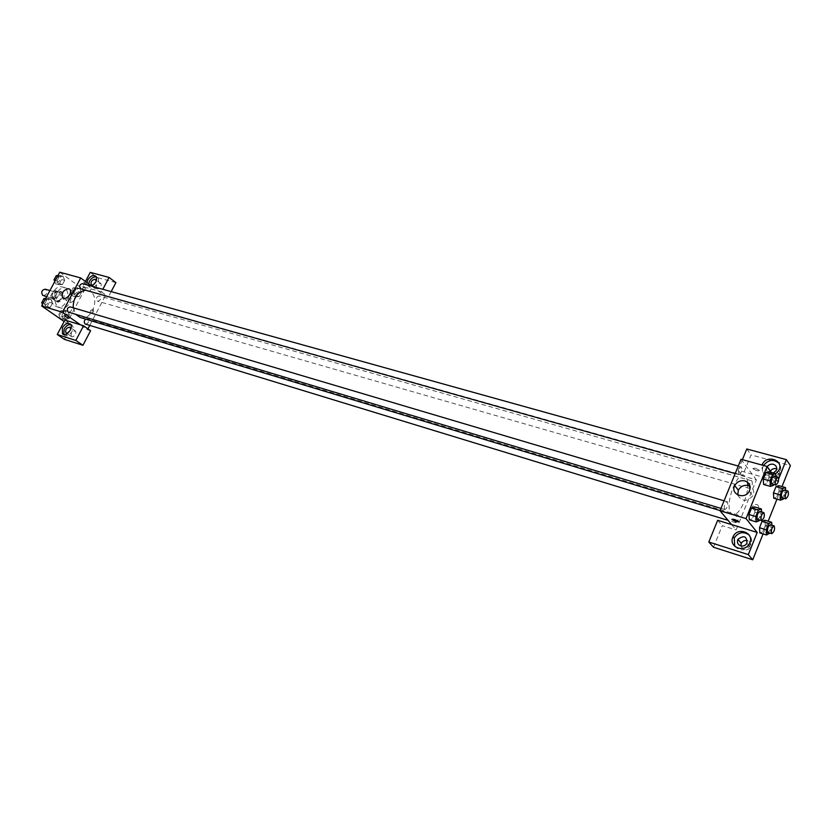 <?xml version="1.0" encoding="UTF-8"?>
<svg xmlns="http://www.w3.org/2000/svg" width="832" height="832" viewBox="0 0 832 832"><rect width="100%" height="100%" fill="white"/><g stroke="black" fill="none" stroke-linecap="round" stroke-linejoin="round"><path stroke-width="0.62" stroke-dasharray="4.16 3.12" d="M43.368 295.682C47.299 294.476 47.923 292.313 45.271 289.182M53.019 298.407L53.643 298.709C57.574 297.482 58.209 295.298 55.557 292.157C52 292.937 51.158 295.017 53.019 298.407M50.513 296.213L53.362 290.878L54.527 290.462L58.5 293.29L58.687 294.663L55.848 299.978L54.694 300.404L50.7 297.596L50.513 296.213L53.966 297.222L56.826 291.876L53.362 290.878M58.687 294.663L62.15 295.672L59.301 300.997L55.848 299.978M54.694 300.404L58.146 301.423L54.163 298.605L50.7 297.596M58.146 301.423L59.301 300.997M62.15 295.672L61.953 294.289L58.5 293.29M56.826 291.876L57.99 291.46L61.953 294.289M53.966 297.222L54.163 298.605M61.61 298.958L56.514 301.694C51.199 300.404 54.402 289.411 59.582 291.19C62.41 292.614 63.086 295.204 61.61 298.958M63.346 299.468C64.823 295.714 64.147 293.114 61.318 291.689C55.63 292.947 54.278 296.286 57.252 301.725L58.25 302.203L63.346 299.468M57.99 291.46L54.527 290.462M55.026 305.906L56.846 306.79C66.602 310.19 72.654 289.442 62.598 287.061C54.122 284.066 47.247 301.122 55.026 305.906M58.5 306.946L60.32 307.83C70.075 311.241 76.149 290.43 66.092 288.059C57.616 285.054 50.721 302.162 58.5 306.946M58.864 314.558L61.069 310.43L64.802 310.222L66.342 314.122L64.158 318.24L60.424 318.469L58.864 314.558L61.901 315.484L64.106 311.345L67.85 311.137L69.389 315.047L67.194 319.166L63.461 319.394L61.901 315.484L64.106 311.345L67.85 311.126L69.378 315.047L67.194 319.166L63.461 319.405L61.911 315.484M44.793 303.576L47.039 299.385L50.877 299.208L52.468 303.191L50.242 307.362L46.405 307.57L44.793 303.576L47.039 299.385L50.877 299.198L52.468 303.202L50.242 307.362L46.405 307.57L44.793 303.576L43.191 303.098M79.851 288.558L81.359 292.49L79.186 296.577L75.494 296.754L73.975 292.812L76.159 288.704L79.851 288.558L76.159 288.714L73.975 292.812L75.494 296.754L79.186 296.577L81.359 292.49L79.862 288.548L76.794 287.695L78.312 291.616L76.138 295.703L72.446 295.87L70.918 291.938L73.102 287.841L76.794 287.695M59.769 272.21L84.354 290.181L66.758 323.336L64.147 321.537M57.096 280.623L59.322 276.463L63.118 276.349L64.678 280.363L62.462 284.502L58.677 284.648L57.096 280.623L59.322 276.463L63.118 276.338L64.678 280.363L62.462 284.502L58.677 284.648L57.106 280.623L55.494 280.176M83.533 282.121L87.256 284.305L83.533 282.121M85.436 281.455L82.711 286.593L101.462 291.855L102.825 289.286M82.711 286.593L89.627 291.668L84.354 290.181M91.936 286.26L105.206 296.067L108.358 296.951L111.166 291.606M83.522 282.131L87.256 284.305L83.522 282.131M91.624 286.031L87.745 285.563L86.944 282.568M88.67 283.847L89.471 286.832C92.758 290.805 101.286 281.237 97.646 277.649L96.273 276.858M96.262 281.07L93.184 285.137M97.126 289.016L96.429 288.6C96.002 284.794 97.51 283.098 100.953 283.525C101.681 286.572 100.402 288.402 97.126 289.016M90.262 272.376L97.115 277.514L89.627 291.668M115.908 282.61L97.115 277.514M101.462 291.855L108.358 296.951M68.692 296.046L68.359 301.766C71.365 305.198 78.801 296.494 75.483 293.426L74.443 292.802L69.43 295.038M64.927 320.06L71.989 324.958L66.758 323.336M69.264 317.086L65.489 314.943L69.264 317.086M63.794 334.454L64.251 335.005C67.839 338.759 76.014 328.692 72.082 325.343L70.741 324.646M70.866 328.962L67.964 333.07M71.864 336.804L71.292 336.471C70.626 332.696 72.072 330.918 75.629 331.126C76.502 334.266 75.244 336.159 71.864 336.804M71.989 324.958L64.376 339.342M90.605 330.699L87.474 329.732L80.434 324.813M93.454 311.99L93.454 309.712C90.99 309.473 89.95 310.69 90.334 313.362L93.454 311.99L90.334 313.362C89.95 310.69 90.99 309.473 93.454 309.712L93.454 311.99M105.206 296.067L89.721 325.468M87.942 328.838L87.474 329.732M97.25 300.997L97.76 301.246C100.838 300.217 101.348 298.449 99.258 295.942C96.481 296.587 95.815 298.282 97.25 300.997M85.582 324.21C88.712 323.222 89.253 321.454 87.204 318.906L85.717 319.134M81.047 289.047C84.209 287.986 84.708 286.187 82.545 283.65M68.63 312.291C71.833 311.293 72.374 309.494 70.242 306.904M80.038 317.429C93.101 322.015 101.348 293.738 87.88 290.576L85.384 290.274M73.143 307.767L75.712 314.413M747.635 482.3C747.219 478.431 746.034 476.174 744.099 475.54C736.112 472.077 724.256 506.449 731.13 513.271L732.763 514.415C738.39 516.734 747.802 498.399 747.75 485.42M724.516 509.33C723.882 505.742 724.766 503.204 727.178 501.727L727.522 501.966C728.146 505.565 727.262 508.092 724.859 509.558L724.516 509.33M748.987 485.742L749.632 488.478C752.211 486.45 752.939 483.902 751.837 480.823L749.31 484.234M735.426 522.465L735.738 522.683C738.358 520.686 739.118 518.138 738.036 515.018C735.706 516.474 734.833 518.96 735.426 522.465M738.733 474.438L739.107 474.708C741.77 472.638 742.508 470.038 741.322 466.887C738.993 468.343 738.119 470.86 738.733 474.438M731.619 524.586L736.122 529.942L756.361 479.866L742.487 475.956L751.057 454.896L790.4 465.566M741.021 459.274L756.361 479.866M754.364 510.713L758.794 508.82C758.649 504.046 756.538 503.225 752.45 506.376L752.118 507.811L754.364 510.713L752.118 507.822L752.45 506.376C756.538 503.225 758.649 504.036 758.794 508.82L754.364 510.713M770.401 471.089L770.162 471.515C769.122 474.406 770.047 476.434 772.938 477.589C775.674 478.119 777.785 477.214 779.262 474.874C780.364 472.025 779.511 469.976 776.693 468.738M740.761 545.886L743.954 549.754C746.626 550.378 748.727 549.536 750.246 547.227C751.483 544.138 750.578 541.934 747.521 540.623M763.079 533.926L768.154 521.217M776.984 499.138L781.997 486.585M713.492 547.227L722.259 525.668L736.122 529.942M773.427 472.992L769.818 473.252C766.917 472.087 765.991 470.049 767.031 467.147L767.27 466.71M763.568 465.473L763.121 466.43C758.701 476.06 775.122 481.645 779.792 471.983C781.342 468.749 781.05 465.816 778.908 463.174M775.601 473.97C765.96 477.204 761.436 474.23 762.018 465.046M734.739 546.312C740.137 551.439 745.378 551.013 750.474 545.022C752.326 541.31 751.899 537.982 749.216 535.049M717.673 520.302L722.259 525.668M778.752 478.66L777.691 481.291L738.109 470.205L742.404 459.659M746.762 448.978L751.057 454.896M738.109 470.205L742.487 475.956M785.658 490.412L785.782 492.856L779.074 490.942L778.783 485.67L779.074 490.953L776.578 497.193L773.781 498.212L773.458 492.929M775.746 476.466L775.892 479.014L769.07 477.11L768.747 471.692L769.07 477.121L766.511 483.486L763.61 484.474L763.256 479.034M761.571 511.93L761.727 514.311L754.926 512.283L754.551 506.927L754.915 512.294L752.326 518.731L749.351 519.865M754.926 512.283L752.326 518.731L749.341 519.854L748.956 514.488M771.836 525.2L771.982 527.488L765.274 525.46L764.941 520.26L765.274 525.47L762.746 531.783L759.876 532.938L759.522 527.727M771.347 472.41L777.691 481.291M737.745 494.967C741.811 501.748 746.845 502.018 752.825 495.778C754.572 491.733 753.646 488.55 750.058 486.21M738.681 521.612L738.681 521.612C735.998 519.771 733.741 518.981 731.9 519.241M755.144 468.114L752.794 468.51C756.309 470.808 758.524 471.401 759.418 470.309L755.144 468.114L759.418 470.309C758.524 471.411 756.309 470.808 752.783 468.52L755.144 468.114M761.727 514.311L759.46 519.969M757.598 519.407C760.25 517.306 761.03 514.654 759.949 511.441M759.138 520.78L752.326 518.731M775.892 479.014L773.698 484.474M771.867 483.954C774.478 481.832 775.237 479.18 774.134 476.018M769.07 477.11L766.511 483.486L763.599 484.463M773.323 485.41L766.511 483.486M771.982 527.488L769.756 533.073M767.957 532.522C770.515 530.462 771.295 527.873 770.286 524.732M765.274 525.46L762.746 531.783L759.866 532.938M769.454 533.832L762.746 531.783M785.782 492.856L783.63 498.243M781.872 497.734C784.399 495.654 785.138 493.064 784.108 489.975M779.074 490.942L776.578 497.193L773.76 498.212M783.286 499.127L776.578 497.193M45.708 298.407L47.83 298.303L49.421 302.286L47.195 306.446L43.358 306.644L42.463 304.45M44.304 304.886L44.793 305.126C47.996 304.158 48.526 302.39 46.384 299.822C43.472 300.446 42.786 302.13 44.304 304.886L44.782 305.115C47.986 304.148 48.516 302.38 46.374 299.822C43.462 300.435 42.765 302.12 44.294 304.876M50.877 299.208L47.83 298.303M52.468 303.191L49.421 302.286M50.242 307.362L47.195 306.446M46.405 307.57L43.358 306.644M47.039 299.385L45.438 298.917M57.97 275.569L60.06 275.496L61.62 279.51L59.405 283.639L55.619 283.774L54.746 281.57M56.555 282.027L57.096 282.287C60.258 281.268 60.746 279.5 58.573 276.983C55.734 277.618 55.058 279.292 56.555 282.027M63.118 276.349L60.06 275.496M64.678 280.363L61.62 279.51M62.462 284.502L59.405 283.639M58.677 284.648L55.619 283.774M59.322 276.463L57.72 276.026M56.545 282.027L57.086 282.287C60.237 281.258 60.726 279.49 58.552 276.973C55.713 277.607 55.047 279.292 56.545 282.027M61.35 316.722L61.807 316.95C64.938 315.994 65.468 314.257 63.409 311.73C60.559 312.354 59.873 314.007 61.35 316.722L61.797 316.94C64.927 315.994 65.458 314.257 63.398 311.73C60.549 312.343 59.862 314.007 61.339 316.722M67.85 311.137L64.802 310.222M69.389 315.047L66.342 314.122M67.194 319.166L64.158 318.24M63.461 319.394L60.424 318.469M64.106 311.345L61.069 310.43M73.362 294.143L73.871 294.393C76.96 293.384 77.449 291.647 75.358 289.162C72.582 289.796 71.916 291.45 73.362 294.143M81.359 292.49L78.312 291.616M79.186 296.577L76.138 295.703M75.494 296.754L72.446 295.87M73.975 292.812L70.918 291.938M76.159 288.704L73.102 287.841M73.351 294.133L73.861 294.382C76.95 293.384 77.438 291.637 75.348 289.162C72.561 289.796 71.906 291.45 73.351 294.133M46.654 296.65L53.643 298.709M49.93 290.534L55.557 292.157M61.318 291.689L59.582 291.19M58.25 302.203L56.514 301.694M66.092 288.059L62.598 287.061M60.32 307.83L56.846 306.79M87.745 285.563L89.471 286.832M95.93 276.359L97.646 277.649M100.953 283.525L95.815 279.677M96.429 288.6L91.707 285.095M63.294 298.158L68.359 301.766M69.815 289.328L75.483 293.426M69.233 318.261L69.888 317.034M64.917 316.025L65.489 314.943M63.118 334.235L64.251 335.005M70.314 324.116L72.082 325.343M75.629 331.126L70.325 327.475M71.292 336.471L66.342 333.091M744.099 475.54L87.88 290.576M732.763 514.415L720.075 510.578M720.97 508.394L724.859 509.558M724.069 500.802L727.178 501.727M751.837 480.823L99.258 295.942M749.632 488.478L97.76 301.246M738.036 515.018L87.204 318.906M735.738 522.683L728.062 520.343M741.322 466.887L738.254 466.034M739.107 474.708L735.176 473.595M779.262 474.874L776.173 470.506M770.162 471.515L767.031 467.147M762.861 465.275L763.329 465.941M778.762 470.517L779.792 471.983M750.246 547.227L746.928 543.286M749.372 543.702L750.474 545.022M749.289 491.182L752.825 495.778"/><path stroke-width="1.25" d="M49.93 290.534L45.271 289.182C41.714 289.942 40.872 292.011 42.744 295.381L46.654 296.65M64.147 321.537L41.652 305.968L59.769 272.21L80.704 277.95L91.936 286.26M86.944 282.568L87.818 279.843C90.574 275.798 93.267 274.633 95.93 276.359C97.521 279.968 96.086 283.192 91.624 286.031M102.825 289.286L109.075 277.43L90.262 272.376L85.436 281.455M96.273 276.858C93.704 276.588 91.458 278.013 89.544 281.122L88.67 283.847M93.184 285.137L91.27 284.783C90.542 281.726 91.822 279.885 95.108 279.25L96.262 281.07M109.075 277.43L115.908 282.61L111.166 291.606M68.775 288.704L69.815 289.328C73.122 292.396 65.655 301.142 62.65 297.71C61.412 292.781 63.45 289.775 68.775 288.704M80.434 324.813L64.927 320.06L57.252 334.516L75.837 340.434L83.564 325.78L80.434 324.813L62.442 312.239L41.652 305.968M62.442 312.239L80.704 277.95M69.43 295.038L68.692 296.046M68.609 318.313L64.844 316.17L68.609 318.313M62.41 327.683C65.031 323.752 67.662 322.566 70.314 324.116C74.235 327.465 66.05 337.553 62.462 333.788L62.41 327.683M70.741 324.646C68.224 324.438 66.04 325.863 64.189 328.91L63.794 334.454M67.964 333.07L65.978 332.842C65.083 329.69 66.342 327.798 69.742 327.132L70.866 328.962M57.252 334.516L64.376 339.342L82.94 345.28L90.605 330.699L83.564 325.78M75.837 340.434L82.94 345.28M89.721 325.468L87.942 328.838M85.717 319.134C83.99 320.757 83.793 322.369 85.124 323.981L728.062 520.343M738.254 466.034L82.545 283.65C79.695 284.305 79.019 286.01 80.506 288.777L735.176 473.595M724.069 500.802L70.242 306.904C67.33 307.538 66.633 309.254 68.141 312.052L720.97 508.394M75.712 314.413L80.038 317.429L720.075 510.578M85.384 290.274C77.355 291.918 73.268 297.742 73.143 307.767M747.75 485.42L747.635 482.3M749.31 484.234L748.987 485.742M731.619 524.586L717.673 520.302L708.812 542.027L748.322 554.611L757.203 532.428L731.619 524.586L720.013 510.754L741.021 459.274L767.073 466.44L771.347 472.41M776.693 468.738C774.082 468.135 771.982 468.915 770.401 471.089M747.521 540.623C744.806 540.062 742.726 540.956 741.27 543.317L740.761 545.886M708.812 542.027L713.492 547.227L752.742 559.79L763.079 533.926M768.154 521.217L776.984 499.138M781.997 486.585L790.4 465.566L786.375 459.638L778.752 478.66M767.27 466.71C768.81 464.589 770.858 463.788 773.417 464.298C776.381 465.473 777.296 467.542 776.173 470.506L773.427 472.992M778.908 463.174C773.313 458.931 768.206 459.701 763.568 465.473M762.018 465.046L762.278 464.464C766.792 453.991 784.576 460.377 778.762 470.517L775.601 473.97M740.605 545.834C737.672 544.534 736.778 542.37 737.911 539.365C743.954 534.934 746.959 536.234 746.928 543.286C745.399 545.605 743.288 546.458 740.605 545.834M749.216 535.049C743.444 531.138 738.452 532.106 734.24 537.961L734.739 546.312M732.826 537.264L733.106 536.64C737.932 525.918 755.591 533.447 749.372 543.702C744.39 553.342 728.354 546.998 732.826 537.264M748.322 554.611L752.742 559.79M742.404 459.659L746.762 448.978L786.375 459.638M783.63 498.243L783.286 499.127L780.489 500.157L773.76 498.222L773.448 492.939L775.975 486.647L778.783 485.67L785.502 487.573L785.658 490.412M773.698 484.474L773.323 485.41L770.432 486.408L763.599 484.474L763.246 479.034L765.835 472.628L768.747 471.682L775.58 473.585L775.746 476.466M749.351 519.865L748.956 514.498L751.566 508.019L754.551 506.927L761.374 508.945L761.571 511.93M769.756 533.073L766.584 534.997L759.866 532.948L759.512 527.727L762.06 521.373L764.941 520.25L771.659 522.267L771.836 525.2M757.203 532.428L746.034 518.606L767.073 466.44M745.004 480.958C749.757 482.934 751.192 486.346 749.289 491.182C744.89 500.157 730.007 494.354 734.708 485.586C737.058 481.634 740.49 480.085 745.004 480.958M746.034 518.606L720.013 510.754M750.058 486.21L748.55 485.597C744.058 484.734 740.646 486.262 738.317 490.194L737.745 494.967M731.9 519.241L736.362 521.83L732.056 519.636C732.878 518.721 735.082 519.376 738.681 521.612L736.362 521.841L738.681 521.612M759.46 519.969L759.138 520.78L756.174 521.914L755.799 516.547L758.41 510.047L761.374 508.945M763.87 512.606L759.949 511.441C757.598 512.97 756.704 515.549 757.276 519.168L761.509 520.582C764.161 518.482 764.941 515.819 763.87 512.606C761.53 514.145 760.635 516.724 761.197 520.354L761.509 520.582M756.174 521.914L749.341 519.854M755.799 516.547L748.956 514.498L751.566 508.019L754.551 506.927M758.41 510.047L751.566 508.019M770.432 486.408L770.099 480.958L772.689 474.531L775.58 473.585M778.055 477.11L774.134 476.018C771.846 477.516 770.973 480.074 771.514 483.694L775.788 485.056C778.388 482.924 779.147 480.272 778.055 477.11C775.778 478.618 774.904 481.177 775.445 484.796L775.788 485.056M770.099 480.958L763.246 479.034L765.835 472.628L768.747 471.692M772.689 474.531L765.835 472.628M766.584 534.997L766.251 529.776L768.799 523.39L771.659 522.267M774.145 525.897L770.286 524.732C768.009 526.25 767.125 528.767 767.655 532.303L771.815 533.697C774.363 531.638 775.143 529.038 774.145 525.897C771.867 527.415 770.994 529.942 771.514 533.478L771.815 533.697M766.251 529.776L759.512 527.727L762.06 521.373L764.941 520.26M768.799 523.39L762.06 521.373M780.489 500.157L780.187 494.863L782.714 488.55L785.502 487.573M787.977 491.067L784.108 489.975C781.893 491.452 781.04 493.958 781.55 497.484L785.73 498.846C788.247 496.756 788.996 494.166 787.977 491.067C785.762 492.554 784.909 495.071 785.408 498.597L785.73 498.846M780.187 494.863L773.448 492.939L775.975 486.647L778.783 485.67M782.714 488.55L775.975 486.647M42.463 304.45L41.746 302.661L43.992 298.48L45.708 298.407M43.191 303.098L41.746 302.661M45.438 298.917L43.992 298.48M54.746 281.57L54.038 279.76L56.264 275.621L57.97 275.569M55.494 280.176L54.038 279.76M57.72 276.026L56.264 275.621M62.65 297.71L63.294 298.158M62.462 333.788L63.118 334.235M762.278 464.464L762.861 465.275M741.27 543.317L737.911 539.365M733.106 536.64L734.24 537.961M734.708 485.586L738.317 490.194"/></g></svg>
